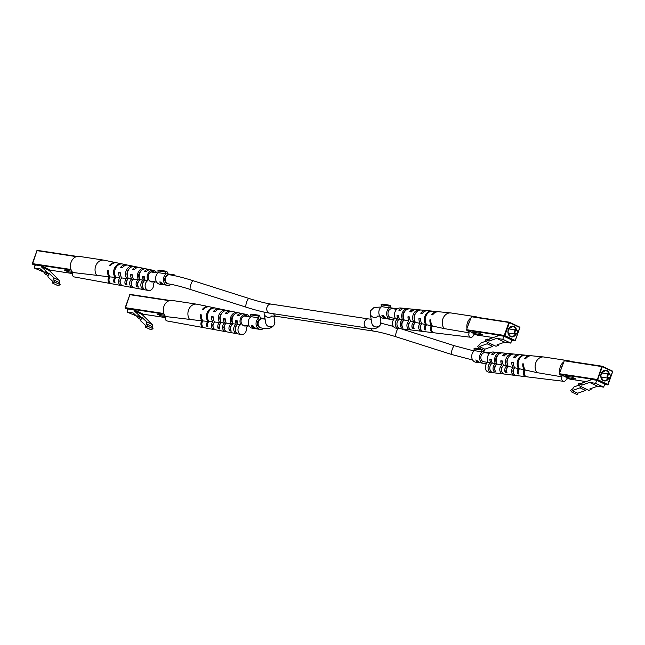 <?xml version="1.0" encoding="UTF-8"?>
<svg xmlns="http://www.w3.org/2000/svg" width="645" height="645" viewBox="0 0 645 645"><rect width="100%" height="100%" fill="white"/><g stroke="black" fill="none" stroke-linecap="round" stroke-linejoin="round"><path stroke-width="0.97" d="M140.949 319.581L138.481 318.412L139.336 317.009L142.15 317.606L140.908 319.654L140.82 321L145.947 325.741L145.439 327.144L150.986 329.772L153.026 328.708L152.196 326.628L152.309 324.508L142.037 314.454L142.303 313.704L134.297 309.906L128.21 308.979L127.105 312.051L133.201 312.978L137.248 316.719M169.159 300.707L167.966 300.159L167.087 301.836M163.459 311.978L162.951 313.389L164.241 314.454M164.701 315.3L157.154 314.075L160.855 315.832L165.636 316.558M127.105 312.051L136.538 316.058M138.481 318.412L137.03 317.074L137.885 315.663L140.57 317.59M148.793 321.033L149.721 322.113M149.809 321.968L149.317 321.742M140.916 317.017L134.031 310.656L142.037 314.454M145.439 327.144L147.487 326.08L146.649 324L146.77 321.879L142.15 317.606M146.77 321.879L152.309 324.508M134.031 310.656L134.297 309.906M139.336 317.009L137.885 315.663M147.487 326.08L153.026 328.708M146.649 324L152.196 326.628M161.258 314.704L160.855 315.832M213.116 326.789A2.653 2.137 -81.3 0 1 213.664 323.193M219.485 326.015L219.227 325.943A2.846 2.29 98.7 0 1 219.711 324.58L219.872 324.588M224.307 328.692A2.991 2.411 -81.3 0 1 224.911 324.709M231.378 325.58A3.185 2.572 98.7 0 0 230.378 328.507L229.547 330.829L231.233 331.143A4.991 4.023 -81.3 0 1 233.03 323.814L236.288 324.145A5.087 4.096 -81.3 0 0 233.7 328.926A5.087 4.096 -81.3 0 0 236.126 333.449A5.087 4.096 -81.3 0 0 236.965 333.715A5.087 4.096 -81.3 0 0 237.828 333.763M236.167 326.225A3.33 2.685 98.7 0 0 235.498 330.587M165.644 316.542A2.991 2.411 98.7 0 0 166.668 320.823A2.991 2.411 98.7 0 0 167.16 320.976L203.514 327.612A4.08 3.29 -81.3 0 1 202.844 327.394A4.08 3.29 -81.3 0 1 201.917 320.847L165.644 316.542A9.159 7.385 98.7 0 1 164.096 305.899A9.159 7.385 98.7 0 1 172.102 300.433L196.709 304.174A9.159 7.385 98.7 0 0 188.84 309.302A9.159 7.385 98.7 0 0 189.823 319.791M209.311 306.794A8.522 6.877 98.7 0 0 208.835 306.673L197.015 304.23A9.159 7.385 98.7 0 0 196.709 304.174M241.327 334.513A5.216 4.201 98.7 0 1 240.464 334.239A5.216 4.201 98.7 0 1 237.981 329.498A5.216 4.201 98.7 0 1 240.795 324.604L238.037 324.322A5.136 4.136 98.7 0 0 235.361 329.152A5.136 4.136 98.7 0 0 237.811 333.755A5.136 4.136 98.7 0 0 238.658 334.029L241.327 334.513A5.216 4.201 98.7 0 0 245.447 332.457A5.216 4.201 98.7 0 0 246.132 327.136A6.498 5.241 -81.3 0 0 248.252 325.918M206.932 326.547A4.257 3.435 98.7 0 1 207.859 321.387L202.909 320.936A4.112 3.314 98.7 0 0 203.804 327.571A4.112 3.314 98.7 0 0 204.481 327.789L214.18 329.563A4.402 3.548 -81.3 0 1 213.455 329.329A4.402 3.548 -81.3 0 1 212.834 321.847L208.859 321.476A4.281 3.451 -81.3 0 0 207.9 326.733L206.932 326.547L207.553 324.83M218.236 328.7A4.596 3.709 98.7 0 1 219.55 322.484L214.567 322.008A4.45 3.588 98.7 0 0 213.035 326.168A4.45 3.588 98.7 0 0 215.14 329.635A4.45 3.588 98.7 0 0 215.873 329.869L225.573 331.643A4.741 3.822 -81.3 0 1 224.791 331.385A4.741 3.822 -81.3 0 1 222.525 327.442A4.741 3.822 -81.3 0 1 224.541 322.968L221.291 322.653A4.644 3.749 -81.3 0 0 219.921 329.014L218.236 328.7L219.227 325.943M229.547 330.829A4.942 3.983 98.7 0 1 231.281 323.637L226.282 323.137A4.797 3.862 98.7 0 0 224.194 327.668A4.797 3.862 98.7 0 0 226.476 331.691A4.797 3.862 98.7 0 0 227.266 331.949L236.965 333.715M225.258 319.267L224.839 319.194A5.676 4.579 98.7 0 0 225.847 322.25M213.31 317.356L213.1 317.324A6.023 4.854 98.7 0 0 213.543 319.533M243.995 325.274A5.289 4.265 -81.3 0 1 243.278 325.556M237.207 321.178L236.578 321.081A5.337 4.305 98.7 0 0 237.989 324.346M231.507 325.362L232.611 322.911M232.394 322.887A5.482 4.418 -81.3 0 1 231.958 317.501A5.482 4.418 -81.3 0 1 234.28 314.542M220.614 321.178A5.821 4.692 -81.3 0 1 220.251 315.639A5.821 4.692 -81.3 0 1 221.832 313.172M247.922 316.606A5.208 4.201 98.7 0 0 246.148 315.703A5.208 4.201 98.7 0 0 241.415 319.009A5.208 4.201 98.7 0 0 244.584 325.991A5.208 4.201 98.7 0 0 246.551 325.661M240.795 324.604A6.498 5.241 -81.3 0 1 240.98 317.413A6.498 5.241 -81.3 0 1 246.463 314.446A6.498 5.241 -81.3 0 1 247.438 314.776A6.498 5.241 -81.3 0 1 249.623 316.864M242.955 313.809A6.732 5.426 98.7 0 0 242.117 313.551A6.732 5.426 98.7 0 0 237.231 315.478L239.005 315.776A6.644 5.353 -81.3 0 1 243.81 313.897L246.463 314.446M231.619 311.462A7.345 5.918 98.7 0 0 230.781 311.213A7.345 5.918 98.7 0 0 225.29 313.51L227.064 313.801A7.248 5.845 -81.3 0 1 232.474 311.559L242.117 313.551M220.284 309.116A7.95 6.41 98.7 0 0 219.445 308.866A7.95 6.41 98.7 0 0 213.358 311.535L215.132 311.825A7.861 6.337 -81.3 0 1 221.138 309.213L230.781 311.213M208.835 306.673A8.522 6.877 98.7 0 0 202.191 309.689L203.207 309.858A8.474 6.829 -81.3 0 1 209.802 306.875L219.445 308.866M201.377 315.212L200.385 314.744A8.522 6.877 98.7 0 0 201.917 320.847M200.385 314.744L201.401 314.905A8.474 6.829 -81.3 0 0 202.909 320.936M207.859 321.387A8.216 6.619 -81.3 0 1 207.247 312.527A8.216 6.619 -81.3 0 1 213.664 307.762L214.616 307.963A8.159 6.579 98.7 0 0 208.262 312.688A8.159 6.579 98.7 0 0 208.859 321.476M213.1 317.324L211.552 316.582A7.95 6.41 98.7 0 0 212.834 321.847M211.552 316.582L213.326 316.88A7.861 6.337 -81.3 0 0 214.567 322.008M219.55 322.484A7.603 6.127 -81.3 0 1 219.155 314.478A7.603 6.127 -81.3 0 1 224.895 310.108L226.564 310.463A7.514 6.055 98.7 0 0 220.921 314.776A7.514 6.055 98.7 0 0 221.291 322.653M224.839 319.194L223.484 318.557A7.345 5.918 98.7 0 0 224.541 322.968M223.484 318.557L225.258 318.848A7.248 5.845 -81.3 0 0 226.282 323.137M231.281 323.637A6.99 5.636 -81.3 0 1 231.039 316.469A6.99 5.636 -81.3 0 1 236.126 312.47L237.795 312.817A6.902 5.563 98.7 0 0 232.813 316.768A6.902 5.563 98.7 0 0 233.03 323.814M236.578 321.081L235.425 320.533A6.732 5.426 98.7 0 0 236.288 324.145M235.425 320.533L237.199 320.823A6.644 5.353 -81.3 0 0 238.037 324.322M219.711 324.58L220.775 321.613M244.769 315.736A5.289 4.265 -81.3 0 1 245.374 316.219M239.529 315.236A5.337 4.305 98.7 0 0 238.731 315.728M226.435 331.675A4.741 3.822 -81.3 0 1 225.573 331.643M215.043 329.587A4.402 3.548 -81.3 0 1 214.18 329.563M204.005 327.66A4.08 3.29 -81.3 0 1 203.514 327.612M230.362 328.176A3.04 2.451 98.7 0 0 230.547 326.999M224.613 310.882L224.895 310.108M235.788 313.397L236.126 312.47M224.936 328.297L223.291 327.87M235.151 329.45A3.185 2.572 98.7 0 0 235.377 328.861M235.538 327.829A3.185 2.572 98.7 0 0 235.522 327.426M48.085 275.544L45.626 274.375L46.48 272.972L49.286 273.569L48.044 275.617L47.964 276.963L53.084 281.704L52.584 283.107L58.123 285.735L60.17 284.671L59.34 282.591L59.453 280.47L49.173 270.416L49.439 269.666L41.441 265.869L35.346 264.942L34.249 268.014L40.337 268.941L44.392 272.682M76.303 256.67L75.11 256.121L74.231 257.798M70.595 267.941L70.095 269.352L71.377 270.416M71.837 271.263L64.298 270.045L67.991 271.795L72.78 272.521M34.249 268.014L43.675 272.029M45.626 274.375L44.174 273.037L45.029 271.626L47.714 273.553M55.93 276.995L56.865 278.076M56.945 277.931L56.462 277.705M48.061 272.98L41.167 266.619L49.173 270.416M52.584 283.107L54.623 282.042L53.793 279.962L53.914 277.842L49.286 273.569M53.914 277.842L59.453 280.47M41.167 266.619L41.441 265.869M46.48 272.972L45.029 271.626M54.623 282.042L60.17 284.671M53.793 279.962L59.34 282.591M68.394 270.666L67.991 271.795M120.26 282.752A2.653 2.137 -81.3 0 1 120.809 279.156M126.63 281.978L126.364 281.905A2.846 2.29 98.7 0 1 126.855 280.543L127.017 280.551M131.451 284.655A2.991 2.411 -81.3 0 1 132.056 280.672M138.514 281.543A3.185 2.572 98.7 0 0 137.522 284.469L136.692 286.791L138.377 287.106A4.991 4.023 -81.3 0 1 140.175 279.777L143.424 280.107A5.087 4.096 -81.3 0 0 140.844 284.888A5.087 4.096 -81.3 0 0 143.271 289.411A5.087 4.096 -81.3 0 0 144.101 289.686A5.087 4.096 -81.3 0 0 144.972 289.726A5.136 4.136 98.7 0 0 145.802 289.992L148.463 290.476A5.216 4.201 98.7 0 0 152.583 288.42A5.216 4.201 98.7 0 0 153.276 283.099A6.498 5.241 -81.3 0 0 155.389 281.881M143.303 282.188A3.33 2.685 98.7 0 0 142.642 286.549M72.788 272.504A2.991 2.411 98.7 0 0 73.804 276.786A2.991 2.411 98.7 0 0 74.296 276.947L110.658 283.574A4.08 3.29 -81.3 0 1 109.981 283.365A4.08 3.29 -81.3 0 1 109.053 276.81L72.788 272.504A9.159 7.385 98.7 0 1 71.232 261.862A9.159 7.385 98.7 0 1 79.246 256.396L103.845 260.137A9.159 7.385 98.7 0 0 95.984 265.264A9.159 7.385 98.7 0 0 96.968 275.754M116.455 262.757A8.522 6.877 98.7 0 0 115.979 262.636L104.159 260.193A9.159 7.385 98.7 0 0 103.845 260.137M148.463 290.476A5.216 4.201 98.7 0 1 147.608 290.202A5.216 4.201 98.7 0 1 145.125 285.461A5.216 4.201 98.7 0 1 147.931 280.567L145.181 280.285A5.136 4.136 98.7 0 0 142.505 285.114A5.136 4.136 98.7 0 0 144.956 289.718M114.076 282.51A4.257 3.435 98.7 0 1 115.003 277.35L110.045 276.899A4.112 3.314 98.7 0 0 110.948 283.534A4.112 3.314 98.7 0 0 111.625 283.752L121.316 285.525A4.402 3.548 -81.3 0 1 120.599 285.292A4.402 3.548 -81.3 0 1 119.97 277.81L115.995 277.439A4.281 3.451 -81.3 0 0 115.036 282.695L114.076 282.51L114.689 280.793M125.38 284.663A4.596 3.709 98.7 0 1 126.694 278.447L121.712 277.971A4.45 3.588 98.7 0 0 120.172 282.131A4.45 3.588 98.7 0 0 122.284 285.598A4.45 3.588 98.7 0 0 123.018 285.832L132.709 287.606A4.741 3.822 -81.3 0 1 131.935 287.347A4.741 3.822 -81.3 0 1 129.669 283.405A4.741 3.822 -81.3 0 1 131.677 278.93L128.436 278.616A4.644 3.749 -81.3 0 0 127.065 284.977L125.38 284.663L126.364 281.905M136.692 286.791A4.942 3.983 98.7 0 1 138.425 279.599L133.426 279.108A4.797 3.862 98.7 0 0 131.33 283.631A4.797 3.862 98.7 0 0 133.62 287.654A4.797 3.862 98.7 0 0 134.41 287.912L144.101 289.686M132.394 275.23L131.983 275.157A5.676 4.579 98.7 0 0 132.991 278.213M120.454 273.319L120.244 273.286A6.023 4.854 98.7 0 0 120.688 275.496M151.14 281.236A5.289 4.265 -81.3 0 1 150.422 281.518M144.351 277.14L143.722 277.044A5.337 4.305 98.7 0 0 145.133 280.309M138.651 281.325L139.755 278.874M139.538 278.85A5.482 4.418 -81.3 0 1 139.094 273.464A5.482 4.418 -81.3 0 1 141.416 270.505M127.75 277.14A5.821 4.692 -81.3 0 1 127.396 271.601A5.821 4.692 -81.3 0 1 128.968 269.134M155.066 272.569A5.208 4.201 98.7 0 0 153.292 271.666A5.208 4.201 98.7 0 0 148.56 274.972A5.208 4.201 98.7 0 0 151.72 281.954A5.208 4.201 98.7 0 0 153.687 281.623M147.931 280.567A6.498 5.241 -81.3 0 1 148.124 273.375A6.498 5.241 -81.3 0 1 153.607 270.408A6.498 5.241 -81.3 0 1 154.574 270.739A6.498 5.241 -81.3 0 1 156.767 272.827M150.091 269.771A6.732 5.426 98.7 0 0 149.261 269.513A6.732 5.426 98.7 0 0 144.367 271.448L146.149 271.739A6.644 5.353 -81.3 0 1 150.954 269.86L153.607 270.408M138.756 267.425A7.345 5.918 98.7 0 0 137.925 267.175A7.345 5.918 98.7 0 0 132.435 269.473L134.208 269.763A7.248 5.845 -81.3 0 1 139.61 267.522L149.261 269.513M127.42 265.079A7.95 6.41 98.7 0 0 126.589 264.829A7.95 6.41 98.7 0 0 120.502 267.498L122.276 267.796A7.861 6.337 -81.3 0 1 128.274 265.176L137.925 267.175M115.979 262.636A8.522 6.877 98.7 0 0 109.336 265.659L110.343 265.821A8.474 6.829 -81.3 0 1 116.938 262.838L126.589 264.829M108.521 271.174L107.522 270.707A8.522 6.877 98.7 0 0 109.053 276.81M107.522 270.707L108.537 270.868A8.474 6.829 -81.3 0 0 110.045 276.899M115.003 277.35A8.216 6.619 -81.3 0 1 114.391 268.489A8.216 6.619 -81.3 0 1 120.8 263.724L121.76 263.926A8.159 6.579 98.7 0 0 115.407 268.651A8.159 6.579 98.7 0 0 115.995 277.439M120.244 273.286L118.688 272.545A7.95 6.41 98.7 0 0 119.97 277.81M118.688 272.545L120.47 272.843A7.861 6.337 -81.3 0 0 121.712 277.971M126.694 278.447A7.603 6.127 -81.3 0 1 126.291 270.44A7.603 6.127 -81.3 0 1 132.031 266.071L133.709 266.425A7.514 6.055 98.7 0 0 128.065 270.739A7.514 6.055 98.7 0 0 128.436 278.616M131.983 275.157L130.621 274.52A7.345 5.918 98.7 0 0 131.677 278.93M130.621 274.52L132.402 274.81A7.248 5.845 -81.3 0 0 133.426 279.108M138.425 279.599A6.99 5.636 -81.3 0 1 138.183 272.432A6.99 5.636 -81.3 0 1 143.263 268.433L144.94 268.78A6.902 5.563 98.7 0 0 139.949 272.73A6.902 5.563 98.7 0 0 140.175 279.777M143.722 277.044L142.561 276.495A6.732 5.426 98.7 0 0 143.424 280.107M142.561 276.495L144.343 276.786A6.644 5.353 -81.3 0 0 145.181 280.285M126.855 280.543L127.92 277.576M151.914 271.698A5.289 4.265 -81.3 0 1 152.518 272.182M146.673 271.198A5.337 4.305 98.7 0 0 145.875 271.69M133.579 287.638A4.741 3.822 -81.3 0 1 132.709 287.606M122.187 285.55A4.402 3.548 -81.3 0 1 121.316 285.525M111.15 283.623A4.08 3.29 -81.3 0 1 110.658 283.574M137.506 284.139A3.04 2.451 98.7 0 0 137.683 282.962M131.757 266.845L132.031 266.071M142.932 269.36L143.263 268.433M142.295 285.413A3.185 2.572 98.7 0 0 142.521 284.824M142.674 283.8A3.185 2.572 98.7 0 0 142.658 283.389M390.104 305.287L388.838 305.972L381.042 304.787L382.308 304.101L390.104 305.287L391.192 308.737A4.579 3.693 98.7 0 0 388.016 312.841A4.579 3.693 98.7 0 0 390.169 317.477A4.579 3.693 98.7 0 0 391.007 317.735L395.006 318.348M381.042 304.787L381.63 306.649A6.248 5.039 98.7 0 0 378.833 312.543A6.248 5.039 98.7 0 0 381.816 317.848A6.248 5.039 98.7 0 0 382.961 318.195L385.549 318.59A6.248 5.039 -81.3 0 1 384.404 318.243A6.248 5.039 -81.3 0 1 381.888 315.365L382.84 315.51L386.145 318.436L388.758 319.065M381.63 306.649L389.427 307.834A6.248 5.039 98.7 0 0 386.629 313.728A6.248 5.039 98.7 0 0 389.612 319.033A6.248 5.039 98.7 0 0 390.757 319.38A6.248 5.039 98.7 0 0 394.393 318.251M390.91 307.85L397.385 308.834M388.838 305.972L389.427 307.834M382.928 315.816L382.042 315.389M383.646 315.792L382.969 315.695L382.743 316.316A6.248 5.039 98.7 0 0 384.428 318.082L385.089 317.534L382.743 316.316M383.565 315.784L383.34 316.405M385.194 317.235L384.718 318.122M385.13 318.178L385.049 318.396A6.248 5.039 98.7 0 0 385.992 318.654L387.959 318.961M386.371 318.501L385.049 318.396M388.322 319.001L386.331 318.614M483.186 350.033L484.048 352.775A4.579 3.693 98.7 0 0 480.88 356.878A4.579 3.693 98.7 0 0 483.024 361.514A4.579 3.693 98.7 0 0 483.863 361.772L487.862 362.385M481.081 349.034L475.163 348.139L473.906 348.824L474.494 350.686A6.248 5.039 98.7 0 0 471.688 356.58A6.248 5.039 98.7 0 0 474.672 361.885A6.248 5.039 98.7 0 0 475.816 362.232L478.155 362.571M474.494 350.686L482.283 351.872A6.248 5.039 98.7 0 0 479.485 357.765A6.248 5.039 98.7 0 0 482.468 363.07A6.248 5.039 98.7 0 0 483.613 363.417L479.864 362.675L475.825 359.934L477.171 362.264L477.921 362.555M483.613 363.417A6.248 5.039 98.7 0 0 487.249 362.288M483.774 351.888L490.248 352.871M473.906 348.824L481.694 350.009L482.283 351.872M482.363 349.646L481.694 350.009M475.825 359.934L476.494 360.378M476.558 360.184L479.372 362.595L477.639 362.329L476.437 360.531M515.621 333.699A1.669 1.346 98.7 0 0 516.734 330.595A1.669 1.346 98.7 0 0 515.621 333.699M516.629 330.167A2.08 1.677 -81.3 0 1 517.548 332.602A2.08 1.677 -81.3 0 1 515.621 334.166A2.08 1.677 -81.3 0 1 515.242 334.054A2.08 1.677 -81.3 0 1 514.323 331.619A2.08 1.677 -81.3 0 1 516.25 330.055A2.08 1.677 -81.3 0 1 516.629 330.167M498.327 344.422L498.19 345.494L495.981 346.276L485.516 341.31L487.725 340.528L488.958 341.116L496.674 338.375L502.769 339.302L510.776 343.1L504.68 342.173L496.674 338.375M482.92 334.932L479.227 333.175L471.914 332.07L475.615 333.82L482.92 334.932M510.776 343.1L511.872 340.028L503.866 336.23L502.769 339.302M488.442 339.27L497.513 336.053L497.779 335.303L503.866 336.23M477.115 335.11L466.504 329.676L471.519 316.437L509.195 322.186M498.19 345.494L496.964 344.906L504.68 342.173M488.958 341.116L489.144 339.601L487.91 339.02L485.701 339.802L485.516 341.31L481.194 342.858L477.703 346.421L478.808 347.961L479.316 346.558L487.128 343.793L487.967 342.551L493.506 345.18L492.667 346.421L484.855 349.187L479.316 346.558M487.91 339.02L487.725 340.528M492.667 346.421L487.128 343.793M484.855 349.187L484.355 350.59L478.808 347.961M476.018 332.691L475.615 333.82M408.519 324.169A3.185 2.572 -81.3 0 1 408.341 325.346M475.841 334.553A9.159 7.385 -81.3 0 1 473.559 334.892A2.991 2.411 -81.3 0 1 470.826 337.279A2.991 2.411 -81.3 0 1 470.221 337.101A2.991 2.411 -81.3 0 1 469.197 332.828L444.171 328.587A9.159 7.385 -81.3 0 1 443.115 318.275A9.159 7.385 -81.3 0 1 450.742 312.93A9.159 7.385 -81.3 0 1 451.049 312.97L475.655 316.711A9.159 7.385 -81.3 0 1 477.332 317.227A9.159 7.385 -81.3 0 1 477.598 317.364M430.836 320.21L429.925 319.775L430.86 319.904A8.522 6.877 -81.3 0 0 432.392 326.007A4.08 3.29 98.7 0 0 433.319 332.562A4.08 3.29 98.7 0 0 434.141 332.804L470.826 337.279M399.553 328.466A5.136 4.136 -81.3 0 1 398.683 328.474A5.136 4.136 -81.3 0 1 397.642 328.168A5.136 4.136 -81.3 0 1 395.192 323.564A5.136 4.136 -81.3 0 1 397.868 318.735L395.264 318.203A6.498 5.241 98.7 0 1 395.32 311.245A6.498 5.241 98.7 0 1 400.489 307.979L403.19 308.245A6.644 5.353 98.7 0 0 398.836 310.189L400.464 310.414A6.732 5.426 -81.3 0 1 404.899 308.415L414.711 309.382A7.248 5.845 98.7 0 0 409.793 311.696L411.429 311.922A7.345 5.918 -81.3 0 1 416.42 309.552L426.224 310.519A7.861 6.337 98.7 0 0 420.758 313.212L422.394 313.438A7.95 6.41 -81.3 0 1 427.941 310.688L437.745 311.648A8.474 6.829 98.7 0 0 431.731 314.728L432.666 314.857A8.522 6.877 -81.3 0 1 438.729 311.745L450.742 312.93M398.683 328.474L395.99 328.144A5.216 4.201 -81.3 0 1 394.933 327.837A5.216 4.201 -81.3 0 1 392.45 323.089A5.216 4.201 -81.3 0 1 395.264 318.203M433.658 332.699A4.112 3.314 -81.3 0 1 433.166 332.683A4.112 3.314 -81.3 0 1 432.335 332.441A4.112 3.314 -81.3 0 1 431.432 325.798L426.643 324.766A8.216 6.619 98.7 0 1 426.031 315.913A8.216 6.619 98.7 0 1 432.44 311.14L431.384 311.221M420.629 320.21A5.966 4.813 98.7 0 1 420.476 318.985L418.952 318.259L420.588 318.485A7.95 6.41 -81.3 0 0 421.862 323.75A4.402 3.548 98.7 0 0 422.491 331.224A4.402 3.548 98.7 0 0 423.378 331.49L433.166 332.683M422.548 331.256A4.45 3.588 -81.3 0 1 421.669 331.28A4.45 3.588 -81.3 0 1 420.766 331.014A4.45 3.588 -81.3 0 1 418.661 327.555A4.45 3.588 -81.3 0 1 420.193 323.395L415.428 322.387A7.603 6.127 98.7 0 1 415.033 314.381A7.603 6.127 98.7 0 1 420.774 310.011L419.04 309.842L418.831 310.414M409.994 319.864A5.628 4.539 98.7 0 1 409.309 317.372L407.987 316.743L409.623 316.969A7.345 5.918 -81.3 0 0 410.672 321.387A4.741 3.822 98.7 0 0 408.664 325.862A4.741 3.822 98.7 0 0 410.93 329.805A4.741 3.822 98.7 0 0 411.889 330.087L421.669 331.28M411.05 329.861A4.797 3.862 -81.3 0 1 410.172 329.877A4.797 3.862 -81.3 0 1 409.204 329.595A4.797 3.862 -81.3 0 1 406.914 325.564A4.797 3.862 -81.3 0 1 409.011 321.041L404.262 320.049A6.99 5.636 98.7 0 1 404.02 312.881A6.99 5.636 98.7 0 1 409.107 308.882L407.366 308.713L407.108 309.431M399.376 318.783A5.289 4.265 98.7 0 1 398.15 315.768L397.03 315.236L398.658 315.461A6.732 5.426 -81.3 0 0 399.521 319.073A5.087 4.096 98.7 0 0 396.941 323.863A5.087 4.096 98.7 0 0 399.36 328.378A5.087 4.096 98.7 0 0 400.392 328.676L410.172 329.877M398.15 315.768L398.666 315.84M472.503 332.973A7.434 5.99 -81.3 0 1 471.124 332.32M468.52 324.056A7.434 5.99 -81.3 0 1 468.786 323.169A7.434 5.99 -81.3 0 1 469.141 322.315M414.517 320.146A5.773 4.652 -81.3 0 1 414.469 315.3A5.773 4.652 -81.3 0 1 415.549 313.373M403.786 319.001L403.689 318.985A5.434 4.378 -81.3 0 1 403.27 313.672A5.434 4.378 -81.3 0 1 405.157 311.019M414.146 324.104L413.945 324.048A2.894 2.338 98.7 0 0 413.34 325.749L412.397 328.394L414.122 328.595A4.596 3.709 -81.3 0 1 415.428 322.387M414.912 321.363L413.945 324.048M403.689 318.985L402.762 321.565A3.241 2.612 98.7 0 0 401.625 324.749L400.803 327.039L402.528 327.241A4.942 3.983 -81.3 0 1 404.262 320.049M397.03 315.236A6.644 5.353 98.7 0 0 397.868 318.735M399.521 319.073L402.601 319.71A6.902 5.563 -81.3 0 1 402.383 312.664A6.902 5.563 -81.3 0 1 407.366 308.713M407.987 316.743A7.248 5.845 98.7 0 0 409.011 321.041M410.672 321.387L413.768 322.032A7.514 6.055 -81.3 0 1 413.397 314.155A7.514 6.055 -81.3 0 1 419.04 309.842M418.952 318.259A7.861 6.337 98.7 0 0 420.193 323.395M421.862 323.75L425.684 324.564A8.159 6.579 -81.3 0 1 425.095 315.776A8.159 6.579 -81.3 0 1 431.449 311.043M429.925 319.775A8.474 6.829 98.7 0 0 431.432 325.798M432.392 326.007L444.171 328.587M438.237 311.72A8.474 6.829 98.7 0 0 437.745 311.648M427.079 310.672A7.861 6.337 98.7 0 0 426.224 310.519M415.549 309.544A7.248 5.845 98.7 0 0 414.711 309.382M404.028 308.415A6.644 5.353 98.7 0 0 403.19 308.245M402.601 319.71A4.991 4.023 98.7 0 0 400.803 327.039M413.768 322.032A4.644 3.749 98.7 0 0 412.397 328.394M425.684 324.564A4.281 3.451 98.7 0 0 424.724 329.821L425.716 329.934A4.257 3.435 -81.3 0 1 426.643 324.766M469.197 332.828A9.159 7.385 -81.3 0 1 467.794 330.74M467.012 328.265A9.159 7.385 -81.3 0 1 470.64 318.114M473.607 316.76A9.159 7.385 -81.3 0 1 475.655 316.711M420.548 328.684A2.701 2.177 -81.3 0 1 421.169 324.62M408.849 327.12A3.04 2.451 -81.3 0 1 409.535 322.637M425.386 327.991L424.724 329.821M166.894 271.319L165.628 272.005L157.832 270.819L159.097 270.134L166.894 271.319L167.982 274.77A4.579 3.693 98.7 0 0 164.806 278.882A4.579 3.693 98.7 0 0 166.958 283.518A4.579 3.693 98.7 0 0 167.797 283.776L168.281 283.848A4.579 3.693 98.7 0 1 165.588 277.713A4.579 3.693 98.7 0 1 169.659 274.786L167.902 274.52M157.832 270.819L158.42 272.682A6.248 5.039 98.7 0 0 155.622 278.584A6.248 5.039 98.7 0 0 158.606 283.881A6.248 5.039 98.7 0 0 159.75 284.235L162.089 284.574M158.42 272.682L166.216 273.867A6.248 5.039 98.7 0 0 163.419 279.769A6.248 5.039 98.7 0 0 166.402 285.066A6.248 5.039 98.7 0 0 167.547 285.421L163.798 284.671L160.403 282.034L159.758 281.938L161.097 284.26L161.847 284.55M167.547 285.421A6.248 5.039 98.7 0 0 171.119 284.34M173.457 275.463L174.464 274.915L167.7 273.883M174.722 275.721L174.464 274.915M165.628 272.005L166.216 273.867M159.758 281.938L160.42 282.373M160.371 282.526L163.306 284.59L161.564 284.332L160.516 282.188M608.477 377.736A1.669 1.346 98.7 0 0 609.59 374.632A1.669 1.346 98.7 0 0 608.477 377.736M609.485 374.205A2.08 1.677 -81.3 0 1 610.404 376.64A2.08 1.677 -81.3 0 1 608.477 378.204A2.08 1.677 -81.3 0 1 608.098 378.091A2.08 1.677 -81.3 0 1 607.179 375.656A2.08 1.677 -81.3 0 1 609.106 374.092A2.08 1.677 -81.3 0 1 609.485 374.205M591.183 388.459L591.054 389.532L588.837 390.314L578.372 385.347L580.581 384.565L581.814 385.154L589.538 382.412L595.625 383.34L603.631 387.137L597.544 386.21L589.538 382.412M575.775 378.97L572.083 377.212L564.778 376.1L568.471 377.857L575.775 378.97M603.631 387.137L604.728 384.065L596.73 380.268L595.625 383.34M581.298 383.307L590.369 380.09L590.635 379.341L596.73 380.268M569.97 379.147L559.368 373.713L564.375 360.474L602.059 366.223M591.054 389.532L589.82 388.943L597.544 386.21M581.814 385.154L582 383.638L580.774 383.057L578.557 383.839L578.372 385.347M580.831 386.516L586.37 389.217L585.523 390.451L579.984 387.83L572.171 390.596L571.672 391.999L570.559 390.459L572.72 388.83L574.05 386.895L578.388 385.355M580.774 383.057L580.581 384.565M585.523 390.451L577.71 393.224L572.171 390.596M577.71 393.224L577.211 394.627L571.672 391.999M579.984 387.83L580.822 386.589M568.874 376.728L568.471 377.857M501.375 368.206A3.185 2.572 -81.3 0 1 501.197 369.383M568.697 378.591A9.159 7.385 -81.3 0 1 566.423 378.929A2.991 2.411 -81.3 0 1 563.682 381.316A2.991 2.411 -81.3 0 1 563.077 381.139A2.991 2.411 -81.3 0 1 562.061 376.865L537.027 372.625A9.159 7.385 -81.3 0 1 535.971 362.313A9.159 7.385 -81.3 0 1 543.598 356.967A9.159 7.385 -81.3 0 1 543.912 357.007L568.511 360.749A9.159 7.385 -81.3 0 1 570.196 361.264A9.159 7.385 -81.3 0 1 570.462 361.402M523.692 364.24L522.781 363.812L523.716 363.941A8.522 6.877 -81.3 0 0 525.248 370.045A4.08 3.29 98.7 0 0 526.175 376.599A4.08 3.29 98.7 0 0 526.997 376.841L563.682 381.316M492.409 372.504A5.136 4.136 -81.3 0 1 491.538 372.504A5.136 4.136 -81.3 0 1 490.498 372.205A5.136 4.136 -81.3 0 1 488.047 367.602A5.136 4.136 -81.3 0 1 490.724 362.772L488.12 362.24A6.498 5.241 98.7 0 1 488.184 355.282A6.498 5.241 98.7 0 1 493.352 352.017L496.045 352.283A6.644 5.353 98.7 0 0 491.692 354.226L493.328 354.452A6.732 5.426 -81.3 0 1 497.763 352.452L507.567 353.42A7.248 5.845 98.7 0 0 502.649 355.734L504.285 355.959A7.345 5.918 -81.3 0 1 509.284 353.589L519.088 354.557A7.861 6.337 98.7 0 0 513.622 357.249L515.25 357.475A7.95 6.41 -81.3 0 1 520.805 354.718L530.609 355.685A8.474 6.829 98.7 0 0 524.587 358.765L525.522 358.894A8.522 6.877 -81.3 0 1 531.585 355.782L543.598 356.967M491.538 372.504L488.846 372.181A5.216 4.201 -81.3 0 1 487.789 371.875A5.216 4.201 -81.3 0 1 485.306 367.126A5.216 4.201 -81.3 0 1 488.12 362.24M526.522 376.728A4.112 3.314 -81.3 0 1 526.022 376.72A4.112 3.314 -81.3 0 1 525.191 376.478A4.112 3.314 -81.3 0 1 524.288 369.835L519.499 368.803A8.216 6.619 98.7 0 1 518.886 359.942A8.216 6.619 98.7 0 1 525.296 355.177L524.248 355.258M513.493 364.248A5.966 4.813 98.7 0 1 513.331 363.014L511.808 362.297L513.444 362.522A7.95 6.41 -81.3 0 0 514.726 367.787A4.402 3.548 98.7 0 0 515.347 375.261A4.402 3.548 98.7 0 0 516.242 375.527L526.022 376.72M515.403 375.285A4.45 3.588 -81.3 0 1 514.525 375.317A4.45 3.588 -81.3 0 1 513.63 375.051A4.45 3.588 -81.3 0 1 511.517 371.593A4.45 3.588 -81.3 0 1 513.057 367.432L508.292 366.425A7.603 6.127 98.7 0 1 507.889 358.418A7.603 6.127 98.7 0 1 513.63 354.049L511.896 353.879L511.687 354.452M502.858 363.901A5.628 4.539 98.7 0 1 502.173 361.41L500.843 360.781L502.479 361.007A7.345 5.918 -81.3 0 0 503.535 365.425A4.741 3.822 98.7 0 0 501.528 369.899A4.741 3.822 98.7 0 0 503.785 373.842A4.741 3.822 98.7 0 0 504.745 374.116L514.525 375.317M503.906 373.898A4.797 3.862 -81.3 0 1 503.035 373.915A4.797 3.862 -81.3 0 1 502.06 373.632A4.797 3.862 -81.3 0 1 499.778 369.601A4.797 3.862 -81.3 0 1 501.866 365.078L497.126 364.086A6.99 5.636 98.7 0 1 496.884 356.919A6.99 5.636 98.7 0 1 501.963 352.92L500.222 352.75L499.972 353.468M492.232 362.821A5.289 4.265 98.7 0 1 491.014 359.805L489.886 359.273L491.514 359.499A6.732 5.426 -81.3 0 0 492.385 363.111A5.087 4.096 98.7 0 0 489.797 367.9A5.087 4.096 98.7 0 0 492.224 372.415A5.087 4.096 98.7 0 0 493.248 372.713L503.035 373.915M491.014 359.805L491.522 359.878M565.367 377.011A7.434 5.99 -81.3 0 1 563.988 376.358M561.376 368.093A7.434 5.99 -81.3 0 1 561.642 367.207A7.434 5.99 -81.3 0 1 561.997 366.352M507.373 364.183A5.773 4.652 -81.3 0 1 507.325 359.338A5.773 4.652 -81.3 0 1 508.405 357.411M496.642 363.038L496.545 363.022A5.434 4.378 -81.3 0 1 496.126 357.709A5.434 4.378 -81.3 0 1 498.021 355.056M507.01 368.142L506.809 368.085A2.894 2.338 98.7 0 0 506.196 369.787L505.253 372.431L506.978 372.633A4.596 3.709 -81.3 0 1 508.292 366.425M507.768 365.401L506.809 368.085M496.545 363.022L495.626 365.602A3.241 2.612 98.7 0 0 494.481 368.787L493.667 371.077L495.392 371.278A4.942 3.983 -81.3 0 1 497.126 364.086M489.886 359.273A6.644 5.353 98.7 0 0 490.724 362.772M492.385 363.111L495.465 363.748A6.902 5.563 -81.3 0 1 495.239 356.701A6.902 5.563 -81.3 0 1 500.222 352.75M500.843 360.781A7.248 5.845 98.7 0 0 501.866 365.078M503.535 365.425L506.623 366.07A7.514 6.055 -81.3 0 1 506.252 358.193A7.514 6.055 -81.3 0 1 511.896 353.879M511.808 362.297A7.861 6.337 98.7 0 0 513.057 367.432M514.726 367.787L518.548 368.601A8.159 6.579 -81.3 0 1 517.951 359.813A8.159 6.579 -81.3 0 1 524.304 355.081M522.781 363.812A8.474 6.829 98.7 0 0 524.288 369.835M525.248 370.045L537.027 372.625M531.093 355.758A8.474 6.829 98.7 0 0 530.609 355.685M519.934 354.71A7.861 6.337 98.7 0 0 519.088 354.557M508.413 353.581A7.248 5.845 98.7 0 0 507.567 353.42M496.892 352.452A6.644 5.353 98.7 0 0 496.045 352.283M495.465 363.748A4.991 4.023 98.7 0 0 493.667 371.077M506.623 366.07A4.644 3.749 98.7 0 0 505.253 372.431M518.548 368.601A4.281 3.451 98.7 0 0 517.588 373.858L518.572 373.971A4.257 3.435 -81.3 0 1 519.499 368.803M562.061 376.865A9.159 7.385 -81.3 0 1 560.65 374.777M559.868 372.302A9.159 7.385 -81.3 0 1 563.504 362.151M566.463 360.789A9.159 7.385 -81.3 0 1 568.511 360.749M513.404 372.721A2.701 2.177 -81.3 0 1 514.025 368.658M501.705 371.157A3.04 2.451 -81.3 0 1 502.391 366.674M518.241 372.028L517.588 373.858M259.508 315.324L258.242 316.01L250.445 314.825L251.711 314.139L259.508 315.324L260.596 318.767A4.579 3.693 98.7 0 0 257.419 322.879A4.579 3.693 98.7 0 0 259.572 327.515A4.579 3.693 98.7 0 0 260.411 327.773L261.144 327.886A4.579 3.693 -81.3 0 1 258.443 321.75A4.579 3.693 -81.3 0 1 262.523 318.824L265.087 319.146M250.445 314.825L251.034 316.679A6.248 5.039 98.7 0 0 248.236 322.581A6.248 5.039 98.7 0 0 251.219 327.878A6.248 5.039 98.7 0 0 252.364 328.232L254.952 328.628A6.248 5.039 -81.3 0 1 253.808 328.273A6.248 5.039 -81.3 0 1 251.292 325.403L252.243 325.548L255.557 328.474L258.161 329.103M251.034 316.679L258.83 317.872A6.248 5.039 98.7 0 0 256.033 323.766A6.248 5.039 98.7 0 0 259.016 329.071A6.248 5.039 98.7 0 0 260.161 329.418A6.248 5.039 98.7 0 0 263.861 328.232M260.314 317.88L264.998 318.598M258.242 316.01L258.83 317.872M252.332 325.846L251.445 325.427M253.05 325.83L252.372 325.725L252.155 326.354A6.248 5.039 98.7 0 0 253.832 328.111L254.493 327.563L252.155 326.354M252.969 325.822L252.743 326.443M254.598 327.273L254.122 328.16M254.533 328.208L254.453 328.434A6.248 5.039 98.7 0 0 255.396 328.692L257.363 328.99M255.775 328.531L254.453 328.434M257.726 329.031L255.734 328.644M167.595 300.425L129.839 294.676L125.195 307.649L162.951 313.389M163.12 313.922L125.364 308.181L128.041 309.447L125.243 308.076M142.174 314.05L165.297 317.566L142.174 314.059M167.966 300.159L130.209 294.41A0.419 0.419 0 0 0 129.75 294.684L167.885 300.159M125.17 307.713L125.106 307.649A0.419 0.419 0 0 0 125.323 308.165L129.814 294.741M74.739 256.387L36.975 250.639L32.331 263.611L70.095 269.352M70.265 269.884L32.5 264.144L35.177 265.409L32.387 264.039M72.434 273.544L49.31 270.021L72.442 273.528M75.11 256.121L37.346 250.373A0.419 0.419 0 0 0 36.894 250.647L75.03 256.121M32.315 263.676L32.25 263.611A0.419 0.419 0 0 0 32.46 264.127L36.959 250.703M381.139 307.036L374.108 307.431L370.432 310.93L370.198 313.72L371.834 323.218A4.579 4.523 -9.8 0 0 380.671 323.927A4.579 4.523 -9.8 0 0 380.864 321.653L379.921 316.179M271.142 304.109A4.579 3.693 98.7 0 0 267.07 307.036A4.579 3.693 98.7 0 0 269.763 313.172C263.483 312.18 255.63 310.197 246.205 307.205A4.579 1.137 107.6 0 1 246.721 301.876A4.579 1.137 107.6 0 1 248.978 298.474C258.105 301.352 265.498 303.231 271.142 304.109L368.585 318.936A4.579 3.693 98.7 0 0 364.506 321.863A4.579 3.693 98.7 0 0 367.207 327.999C373.479 329.821 377.954 328.636 380.631 324.451L380.864 321.653M248.978 298.474L193.226 280.752A4.579 1.137 107.6 0 0 190.96 284.147A4.579 1.137 107.6 0 0 190.444 289.484C181.318 286.606 173.932 284.727 168.281 283.848M271.013 315.986L276.415 316.324L373.858 331.151C379.502 332.03 386.895 333.908 396.022 336.787A4.579 1.137 -72.4 0 1 396.538 331.449A4.579 1.137 -72.4 0 1 398.126 328.402M396.022 336.787L451.774 354.516A4.579 1.137 -72.4 0 1 452.29 349.179A4.579 1.137 -72.4 0 1 454.556 345.784L474.115 350.969M273.843 316.002L274.802 321.541A4.579 4.523 170.2 0 1 269.892 326.83A4.579 4.523 170.2 0 1 265.772 323.097L264.136 313.607A4.579 4.523 170.2 0 0 271.988 315.913M276.415 316.324A4.579 3.693 -81.3 0 1 273.657 313.76M370.198 313.72A4.579 4.523 -9.8 0 0 378.051 316.026M373.858 331.151A4.579 3.693 -81.3 0 1 371.052 328.442M515.968 334.175A5.418 4.362 -81.3 0 1 510.469 336.601A5.418 4.362 -81.3 0 1 508.276 329.659A5.418 4.362 -81.3 0 1 514.089 326.507A5.418 4.362 -81.3 0 1 516.581 330.151M510.437 336.214A4.999 4.031 98.7 0 0 511.283 336.456A4.999 4.031 98.7 0 0 515.347 334.126M515.968 330.014A4.999 4.031 98.7 0 0 513.702 326.862A4.999 4.031 98.7 0 0 512.791 326.58A4.999 4.031 98.7 0 0 508.171 330.329A4.999 4.031 98.7 0 0 510.364 336.174M511.751 340.375L515.25 340.584L519.894 327.612L515.186 340.528M476.961 335.086L493.256 337.561M511.743 340.391L514.791 340.85A0.419 0.419 0 0 0 515.25 340.584L519.741 327.507L509.461 322.629L504.817 335.602L515.097 340.479L514.718 340.826L504.43 335.956L466.674 330.208M466.504 329.676L504.261 335.416L508.905 322.452L471.148 316.703M509.429 322.242L519.894 327.612A0.419 0.419 0 0 0 519.676 327.096L509.397 322.218L508.905 322.452L509.397 322.218A0.419 0.419 0 0 0 509.276 322.186L471.519 316.437M504.261 335.416L504.43 335.956L504.817 335.602L504.261 335.416M608.832 378.212A5.418 4.362 -81.3 0 1 603.333 380.639A5.418 4.362 -81.3 0 1 601.132 373.697A5.418 4.362 -81.3 0 1 606.945 370.544A5.418 4.362 -81.3 0 1 609.444 374.189M603.301 380.244A4.999 4.031 98.7 0 0 604.139 380.494A4.999 4.031 98.7 0 0 608.203 378.163M608.832 374.044A4.999 4.031 98.7 0 0 606.566 370.899A4.999 4.031 98.7 0 0 605.647 370.617A4.999 4.031 98.7 0 0 601.027 374.366A4.999 4.031 98.7 0 0 603.228 380.211M559.368 373.713L597.125 379.454L607.574 384.863L612.605 371.544L602.317 366.666L597.673 379.639L608.106 384.622A0.419 0.419 0 0 1 607.654 384.888L604.599 384.428L608.106 384.622L612.669 371.657L608.042 384.557M569.817 379.123L586.112 381.598L569.89 379.147M564.004 360.74L602.317 366.666L601.769 366.489L597.294 379.994L559.529 374.245M602.285 366.279L612.75 371.649A0.419 0.419 0 0 0 612.54 371.133L602.253 366.255A0.419 0.419 0 0 0 602.14 366.223L564.375 360.474M388.411 319.025L390.757 319.38M385.621 317.703L385.468 318.114M393.305 326.378L380.921 323.161M451.774 354.516L472.648 360.015M274.802 321.541L274.568 324.338C271.884 328.523 267.409 329.708 261.144 327.886M264.079 312.099L264.136 313.607M246.205 307.205L190.444 289.484M156.614 282.075L149.745 281.026M249.228 326.072L242.609 325.064M262.523 318.824L260.516 318.517M250.607 317.009L243.987 316.002M483.976 352.525L489.611 353.379M400.988 328.757L454.556 345.784M269.763 313.172L367.207 327.999M157.993 273.012L151.124 271.964M193.226 280.752C183.793 277.761 175.94 275.778 169.659 274.786M368.585 318.936L371.157 319.259M391.112 308.487L396.748 309.342M377.083 316.098L379.881 316.115M511.283 336.456L510.405 336.19C506.672 332.159 507.462 328.95 512.791 326.58M515.621 334.166L508.179 333.038M516.25 330.055L508.8 328.918M477.034 335.11L493.231 337.569M604.139 380.494L603.269 380.228C599.528 376.196 600.318 372.987 605.647 370.617M608.477 378.204L601.035 377.075M609.106 374.092L601.664 372.955M257.815 329.063L260.161 329.418M255.025 327.733L254.872 328.152"/></g></svg>
